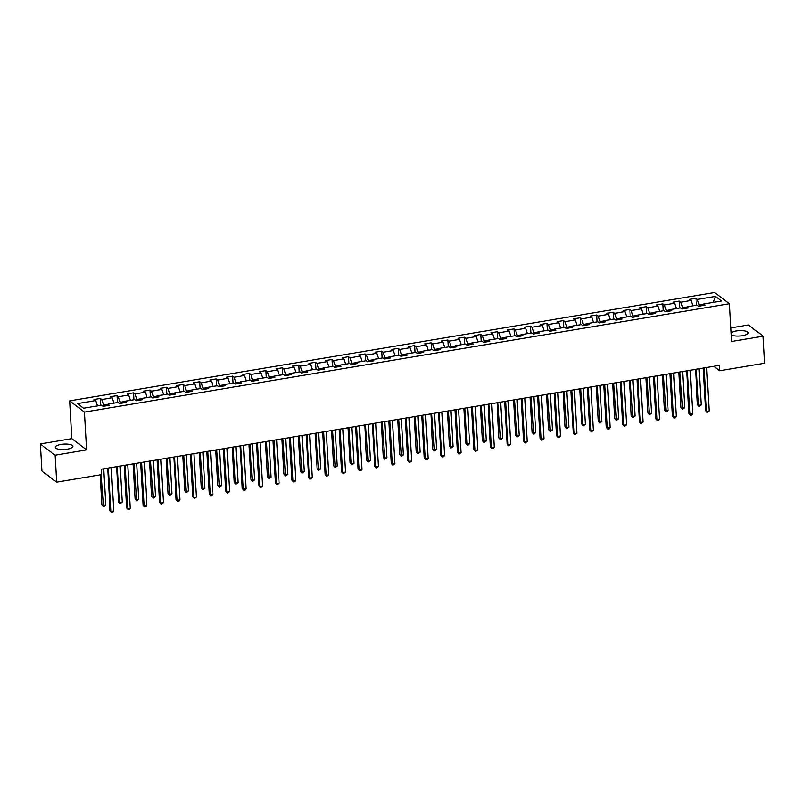 <?xml version="1.0" encoding="UTF-8"?>
<svg xmlns="http://www.w3.org/2000/svg" width="805" height="805" viewBox="0 0 805 805"><rect width="100%" height="100%" fill="white"/><g stroke="black" fill="none" stroke-linecap="round" stroke-linejoin="round"><path stroke-width="1.21" d="M67.238 449.19A8.855 2.697 -3.3 0 0 72.953 446.312A8.855 2.697 -3.3 0 0 60.979 444.451A8.855 2.697 -3.3 0 0 55.263 447.328A8.855 2.697 -3.3 0 0 67.238 449.19M731.212 334.84A8.855 2.697 -3.3 0 0 742.462 335.705A8.855 2.697 -3.3 0 0 748.177 332.827A8.855 2.697 -3.3 0 0 736.203 330.976A8.855 2.697 -3.3 0 0 731.091 332.787M40.25 443.968L55.102 455.197L86.699 449.884L71.846 438.655L40.25 443.968L41.81 470.955L56.652 482.185L101.722 474.608L101.41 469.214L719.378 365.359L719.69 370.753L764.75 363.186L763.19 336.188L748.348 324.968L730.809 327.917M71.846 438.655L69.673 400.87L714.568 292.497L729.421 303.716L84.515 412.1L69.673 400.87M715.444 296.391L697.422 299.42L695.953 298.313L689.593 299.38L691.052 300.486L680.879 302.197L679.41 301.09L673.05 302.157L674.52 303.264L664.336 304.974L662.867 303.867L656.508 304.934L657.977 306.051L647.794 307.762L646.324 306.645L639.965 307.721L641.434 308.828L631.251 310.539L629.792 309.432L623.422 310.499L624.891 311.605L614.708 313.316L613.249 312.209L606.89 313.276L608.349 314.383L598.165 316.093L596.706 314.986L590.347 316.063L591.806 317.17L581.633 318.881L580.163 317.774L573.804 318.84L575.263 319.947L565.09 321.658L563.621 320.551L557.261 321.618L558.73 322.725L548.547 324.435L547.078 323.328L540.719 324.395L542.188 325.502L532.004 327.212L530.535 326.106L524.176 327.182L525.645 328.289L515.462 330L514.003 328.893L507.633 329.959L509.102 331.066L498.919 332.777L497.46 331.67L491.1 332.737L492.559 333.844L482.376 335.554L480.917 334.447L474.558 335.514L476.017 336.621L465.843 338.331L464.374 337.225L458.015 338.301L459.474 339.408L449.301 341.119L447.832 340.012L441.472 341.079L442.941 342.185L432.758 343.896L431.289 342.789L424.929 343.856L426.398 344.963L416.215 346.673L414.746 345.566L408.387 346.633L409.856 347.75L399.672 349.461L398.213 348.344L391.844 349.42L393.313 350.527L383.13 352.238L381.671 351.131L375.311 352.198L376.77 353.304L366.587 355.015L365.128 353.908L358.768 354.975L360.227 356.082L350.054 357.792L348.585 356.685L342.226 357.762L343.685 358.869L333.512 360.58L332.042 359.473L325.683 360.539L327.152 361.646L316.969 363.357L315.5 362.25L309.14 363.317L310.609 364.424L300.426 366.134L298.957 365.027L292.597 366.094L294.067 367.201L283.883 368.911L282.424 367.805L276.055 368.881L277.524 369.988L267.341 371.699L265.881 370.592L259.522 371.658L260.981 372.765L250.798 374.476L249.339 373.369L242.979 374.436L244.438 375.543L234.265 377.253L232.796 376.146L226.436 377.213L227.895 378.32L217.722 380.03L216.253 378.924L209.894 380L211.363 381.107L201.18 382.818L199.71 381.711L193.351 382.778L194.82 383.884L184.637 385.595L183.168 384.488L176.808 385.555L178.277 386.662L168.094 388.372L166.635 387.265L160.265 388.332L161.735 389.439L151.551 391.15L150.092 390.043L143.733 391.119L145.192 392.226L135.009 393.937L133.55 392.83L127.19 393.897L128.649 395.003L118.476 396.714L117.007 395.607L110.647 396.674L112.106 397.781L101.933 399.491L100.464 398.384L94.105 399.451L95.574 400.568L77.542 403.597L83.64 408.205L101.672 405.177L103.131 406.284L109.5 405.217L108.031 404.11L118.214 402.399L119.673 403.506L126.033 402.43L124.574 401.323L134.747 399.612L136.216 400.719L142.576 399.652L141.117 398.545L151.29 396.835L152.759 397.942L159.118 396.875L157.659 395.768L167.832 394.058L169.302 395.164L175.661 394.098L174.192 392.991L184.375 391.27L185.844 392.387L192.204 391.311L190.735 390.204L200.918 388.493L202.377 389.6L208.747 388.533L207.277 387.426L217.461 385.716L218.92 386.823L225.289 385.756L223.82 384.649L234.003 382.939L235.463 384.045L241.822 382.969L240.363 381.862L250.536 380.151L252.005 381.258L258.365 380.191L256.906 379.085L267.079 377.374L268.548 378.481L274.908 377.414L273.448 376.307L283.622 374.597L285.091 375.704L291.45 374.637L289.981 373.53L300.164 371.819L301.634 372.926L307.993 371.85L306.524 370.743L316.707 369.032L318.166 370.139L324.536 369.072L323.067 367.966L333.25 366.255L334.709 367.362L341.079 366.295L339.609 365.188L349.793 363.478L351.252 364.585L357.611 363.518L356.152 362.411L366.325 360.7L367.794 361.807L374.154 360.731L372.695 359.624L382.868 357.913L384.337 359.02L390.697 357.953L389.238 356.846L399.411 355.136L400.88 356.243L407.239 355.176L405.77 354.069L415.954 352.359L417.423 353.465L423.782 352.399L422.313 351.292L432.496 349.581L433.955 350.688L440.325 349.612L438.856 348.505L449.039 346.794L450.498 347.901L456.868 346.834L455.399 345.727L465.582 344.017L467.041 345.124L473.4 344.057L471.941 342.95L482.115 341.24L483.584 342.346L489.943 341.28L488.484 340.163L498.657 338.452L500.126 339.569L506.486 338.492L505.027 337.386L515.2 335.675L516.669 336.782L523.029 335.715L521.56 334.608L531.743 332.898L533.212 334.005L539.571 332.938L538.102 331.831L548.286 330.12L549.745 331.227L556.114 330.151L554.645 329.044L564.828 327.333L566.287 328.44L572.657 327.373L571.188 326.267L581.371 324.556L582.83 325.663L589.19 324.596L587.731 323.489L597.904 321.779L599.373 322.886L605.732 321.819L604.273 320.712L614.446 319.001L615.916 320.108L622.275 319.032L620.816 317.925L630.989 316.214L632.458 317.321L638.818 316.254L637.349 315.147L647.532 313.437L649.001 314.544L655.361 313.477L653.891 312.37L664.075 310.66L665.534 311.766L671.903 310.7L670.434 309.593L680.617 307.882L682.077 308.989L688.446 307.913L686.977 306.806L697.16 305.095L698.619 306.202L704.979 305.135L703.52 304.028L721.542 301L715.444 296.391L713.139 302.408M103.855 406.163L103.785 405.026L107.93 404.331M107.397 405.569L108.031 404.11M101.933 399.491L103.785 405.026M112.106 397.781L113.897 403.124M120.388 403.386L120.327 402.248L124.473 401.544M123.93 402.782L124.574 401.323M118.476 396.714L120.327 402.248M128.649 395.003L130.44 400.337M136.931 400.598L136.87 399.461L141.016 398.767M140.472 400.005L141.117 398.545M135.009 393.937L136.87 399.461M145.192 392.226L146.983 397.559M153.473 397.821L153.413 396.684L157.559 395.99M157.015 397.227L157.659 395.768M151.551 391.15L153.413 396.684M161.735 389.439L163.526 394.782M170.016 395.044L169.946 393.907L174.101 393.212M173.558 394.45L174.192 392.991M168.094 388.372L169.946 393.907M178.277 386.662L180.068 392.005M186.559 392.266L186.488 391.129L190.644 390.425M190.101 391.663L190.735 390.204M184.637 385.595L186.488 391.129M194.82 383.884L196.601 389.218M203.102 389.479L203.031 388.342L207.177 387.648M206.644 388.885L207.277 387.426M201.18 382.818L203.031 388.342M211.363 381.107L213.144 386.44M219.644 386.702L219.574 385.565L223.72 384.871M223.186 386.108L223.82 384.649M217.722 380.03L219.574 385.565M227.895 378.32L229.687 383.663M236.177 383.925L236.117 382.788L240.262 382.093M239.719 383.331L240.363 381.862M234.265 377.253L236.117 382.788M244.438 375.543L246.229 380.876M252.72 381.147L252.659 380.01L256.805 379.306M256.262 380.544L256.906 379.085M250.798 374.476L252.659 380.01M260.981 372.765L262.772 378.098M269.262 378.36L269.202 377.223L273.348 376.529M272.804 377.766L273.448 376.307M267.341 371.699L269.202 377.223M277.524 369.988L279.315 375.321M285.805 375.583L285.735 374.446L289.891 373.751M289.347 374.989L289.981 373.53M283.883 368.911L285.735 374.446M294.067 367.201L295.858 372.544M302.348 372.806L302.278 371.669L306.433 370.974M305.89 372.212L306.524 370.743M300.426 366.134L302.278 371.669M310.609 364.424L312.39 369.757M318.891 370.018L318.82 368.891L322.966 368.187M322.433 369.425L323.067 367.966M316.969 363.357L318.82 368.891M327.152 361.646L328.933 366.979M335.433 367.241L335.363 366.104L339.509 365.41M338.975 366.647L339.609 365.188M333.512 360.58L335.363 366.104M343.685 358.869L345.476 364.202M351.966 364.464L351.906 363.327L356.052 362.632M355.508 363.87L356.152 362.411M350.054 357.792L351.906 363.327M360.227 356.082L362.019 361.425M368.509 361.687L368.449 360.549L372.594 359.855M372.051 361.093L372.695 359.624M366.587 355.015L368.449 360.549M376.77 353.304L378.561 358.638M385.052 358.899L384.991 357.772L389.137 357.068M388.594 358.305L389.238 356.846M383.13 352.238L384.991 357.772M393.313 350.527L395.104 355.86M401.594 356.122L401.524 354.985L405.68 354.291M405.136 355.528L405.77 354.069M399.672 349.461L401.524 354.985M409.856 347.75L411.647 353.083M418.137 353.345L418.067 352.208L422.223 351.513M421.679 352.751L422.313 351.292M416.215 346.673L418.067 352.208M426.398 344.963L428.18 350.306M434.68 350.567L434.609 349.43L438.755 348.726M438.222 349.964L438.856 348.505M432.758 343.896L434.609 349.43M442.941 342.185L444.722 347.519M451.223 347.78L451.152 346.643L455.298 345.949M454.765 347.186L455.399 345.727M449.301 341.119L451.152 346.643M459.474 339.408L461.265 344.741M467.755 345.003L467.695 343.866L471.841 343.172M471.297 344.409L471.941 342.95M465.843 338.331L467.695 343.866M476.017 336.621L477.808 341.964M484.298 342.226L484.238 341.089L488.383 340.394M487.84 341.632L488.484 340.163M482.376 335.554L484.238 341.089M492.559 333.844L494.351 339.177M500.841 339.448L500.78 338.311L504.926 337.607M504.383 338.845L505.027 337.386M498.919 332.777L500.78 338.311M509.102 331.066L510.893 336.399M517.384 336.661L517.313 335.524L521.469 334.83M520.926 336.067L521.56 334.608M515.462 330L517.313 335.524M525.645 328.289L527.436 333.622M533.926 333.884L533.856 332.747L538.012 332.052M537.468 333.29L538.102 331.831M532.004 327.212L533.856 332.747M542.188 325.502L543.969 330.845M550.469 331.107L550.399 329.97L554.544 329.275M554.011 330.513L554.645 329.044M548.547 324.435L550.399 329.97M558.73 322.725L560.511 328.058M567.012 328.319L566.941 327.192L571.087 326.488M570.554 327.726L571.188 326.267M565.09 321.658L566.941 327.192M575.263 319.947L577.054 325.28M583.544 325.542L583.484 324.405L587.63 323.711M587.087 324.948L587.731 323.489M581.633 318.881L583.484 324.405M591.806 317.17L593.597 322.503M600.087 322.765L600.027 321.628L604.173 320.933M603.629 322.171L604.273 320.712M598.165 316.093L600.027 321.628M608.349 314.383L610.14 319.726M616.63 319.988L616.57 318.85L620.715 318.156M620.172 319.394L620.816 317.925M614.708 313.316L616.57 318.85M624.891 311.605L626.682 316.939M633.173 317.2L633.102 316.073L637.258 315.369M636.715 316.607L637.349 315.147M631.251 310.539L633.102 316.073M641.434 308.828L643.225 314.161M649.716 314.423L649.645 313.286L653.801 312.592M653.258 313.829L653.891 312.37M647.794 307.762L649.645 313.286M657.977 306.051L659.758 311.384M666.258 311.646L666.188 310.509L670.334 309.814M669.8 311.052L670.434 309.593M664.336 304.974L666.188 310.509M674.52 303.264L676.301 308.607M682.801 308.868L682.731 307.731L686.876 307.027M686.343 308.265L686.977 306.806M680.879 302.197L682.731 307.731M691.052 300.486L692.843 305.82M699.334 306.081L699.273 304.944L703.419 304.25M702.876 305.487L703.52 304.028M697.422 299.42L699.273 304.944M55.102 455.197L56.652 482.185M86.699 449.884L84.515 412.1M729.421 303.716L731.594 341.501L763.19 336.188M713.783 366.295L719.69 370.753M95.574 400.568L97.355 405.901M695.953 298.313L696.355 305.236M679.41 301.09L679.812 308.013M662.867 303.867L663.27 310.79M646.324 306.645L646.727 313.578M629.792 309.432L630.184 316.355M613.249 312.209L613.641 319.132M596.706 314.986L597.109 321.909M580.163 317.774L580.566 324.697M563.621 320.551L564.023 327.474M547.078 323.328L547.481 330.251M530.535 326.106L530.938 333.029M514.003 328.893L514.395 335.816M497.46 331.67L497.852 338.593M480.917 334.447L481.32 341.37M464.374 337.225L464.777 344.148M447.832 340.012L448.234 346.935M431.289 342.789L431.691 349.712M414.746 345.566L415.149 352.489M398.213 348.344L398.606 355.267M381.671 351.131L382.063 358.054M365.128 353.908L365.53 360.831M348.585 356.685L348.988 363.608M332.042 359.473L332.445 366.396M315.5 362.25L315.902 369.173M298.957 365.027L299.359 371.95M282.424 367.805L282.817 374.728M265.881 370.592L266.274 377.515M249.339 373.369L249.741 380.292M232.796 376.146L233.198 383.069M216.253 378.924L216.656 385.847M199.71 381.711L200.113 388.634M183.168 384.488L183.57 391.411M166.635 387.265L167.027 394.188M150.092 390.043L150.485 396.966M133.55 392.83L133.952 399.753M117.007 395.607L117.409 402.53M100.464 398.384L100.867 405.307M703.107 368.096L705.552 410.631L706.559 411.385L704.053 367.935M709.205 410.942L707.132 412.432L706.559 411.385L709.205 410.942L706.699 367.483M707.132 412.432L705.552 410.631M695.5 369.374L697.533 404.563L698.529 405.318L701.185 404.875L699.102 368.76M696.446 369.213L698.529 405.318L699.112 406.364L697.533 404.563M701.185 404.875L699.112 406.364M686.564 370.874L689.01 413.408L690.016 414.173L687.51 370.713M692.672 413.72L691.656 415.028L690.589 415.209L690.016 414.173L692.672 413.72L690.167 370.27M690.589 415.209L689.01 413.408M670.022 373.651L672.477 416.185L673.473 416.95L670.967 373.49M676.13 416.507L675.113 417.815L674.047 417.986L673.473 416.95L676.13 416.507L673.624 373.047M674.047 417.986L672.477 416.185M678.957 372.151L680.99 407.34L681.996 408.105L684.642 407.652L682.56 371.548M679.913 371.991L682.57 409.141L680.99 407.34M684.642 407.652L682.57 409.141M662.414 374.929L664.447 410.117L665.453 410.882L668.1 410.439L666.017 374.325M663.37 374.768L666.027 411.919L664.447 410.117M668.1 410.439L666.027 411.919M653.479 376.428L655.934 418.972L656.93 419.727L654.425 376.267M659.587 419.284L657.514 420.774L656.93 419.727L659.587 419.284L657.081 375.824M657.514 420.774L655.934 418.972M636.936 379.215L639.391 421.75L640.398 422.504L637.892 379.054M643.044 422.062L640.971 423.551L640.398 422.504L643.044 422.062L640.538 378.602M640.971 423.551L639.391 421.75M620.393 381.993L622.849 424.527L623.855 425.292L621.349 381.832M626.501 424.839L624.428 426.328L623.855 425.292L626.501 424.839L623.996 381.389M624.428 426.328L622.849 424.527M645.872 377.706L647.904 412.905L648.911 413.659L651.557 413.217L649.474 377.102M646.828 377.545L649.484 414.706L647.904 412.905M651.557 413.217L649.484 414.706M629.339 380.493L631.362 415.682L632.368 416.437L635.014 415.994L632.931 379.88M630.285 380.332L632.941 417.483L631.362 415.682M635.014 415.994L632.941 417.483M612.796 383.271L614.819 418.459L615.825 419.224L618.482 418.771L616.399 382.667M613.742 383.11L616.399 420.26L614.819 418.459M618.482 418.771L616.399 420.26M596.253 386.048L598.286 421.236L599.282 422.001L601.939 421.558L599.856 385.444M597.199 385.887L599.856 423.038L598.286 421.236M601.939 421.558L599.856 423.038M579.711 388.825L581.743 424.024L582.74 424.778L585.396 424.336L583.313 388.221M580.657 388.664L582.74 424.778L583.323 425.825L581.743 424.024M585.396 424.336L583.323 425.825M563.168 391.612L565.201 426.801L566.207 427.556L568.853 427.113L566.77 390.999M564.124 391.451L566.78 428.602L565.201 426.801M568.853 427.113L566.78 428.602M546.625 394.39L548.658 429.578L549.664 430.343L552.311 429.89L550.228 393.786M547.581 394.229L550.238 431.379L548.658 429.578M552.311 429.89L550.238 431.379M530.082 397.167L532.115 432.366L533.121 433.12L535.768 432.677L533.685 396.563M531.038 397.006L533.695 434.157L532.115 432.366M535.768 432.677L533.695 434.157M513.55 399.944L515.572 435.143L516.579 435.897L519.225 435.455L517.142 399.34M514.496 399.793L517.152 436.944L515.572 435.143M519.225 435.455L517.152 436.944M497.007 402.731L499.03 437.92L500.036 438.675L502.692 438.232L500.609 402.128M497.953 402.57L500.609 439.721L499.03 437.92M502.692 438.232L500.609 439.721M480.464 405.509L482.497 440.697L483.493 441.462L486.15 441.009L484.067 404.905M481.41 405.348L484.067 442.498L482.497 440.697M486.15 441.009L484.067 442.498M463.922 408.286L465.954 443.485L466.95 444.239L469.607 443.797L467.524 407.682M464.867 408.125L466.95 444.239L467.534 445.286L465.954 443.485M469.607 443.797L467.534 445.286M447.379 411.063L449.411 446.262L450.418 447.017L453.064 446.574L450.981 410.459M448.335 410.912L450.991 448.063L449.411 446.262M453.064 446.574L450.991 448.063M430.836 413.851L432.869 449.039L433.875 449.804L436.521 449.351L434.438 413.247M431.792 413.69L434.448 450.84L432.869 449.039M436.521 449.351L434.448 450.84M414.293 416.628L416.326 451.816L417.332 452.581L419.979 452.128L417.896 416.024M415.249 416.467L417.906 453.618L416.326 451.816M419.979 452.128L417.906 453.618M397.761 419.405L399.783 454.604L400.789 455.358L403.436 454.916L401.353 418.801M398.706 419.244L401.363 456.405L399.783 454.604M403.436 454.916L401.363 456.405M381.218 422.192L383.24 457.381L384.247 458.136L386.903 457.693L384.82 421.579M382.164 422.031L384.82 459.182L383.24 457.381M386.903 457.693L384.82 459.182M364.675 424.97L366.708 460.158L367.704 460.923L370.36 460.47L368.277 424.366M365.621 424.809L368.277 461.959L366.708 460.158M370.36 460.47L368.277 461.959M348.132 427.747L350.165 462.935L351.161 463.7L353.818 463.257L351.735 427.143M349.078 427.586L351.161 463.7L351.745 464.737L350.165 462.935M353.818 463.257L351.745 464.737M603.851 384.77L606.306 427.304L607.312 428.069L604.807 384.609M609.959 427.626L608.942 428.934L607.886 429.105L607.312 428.069L609.959 427.626L607.453 384.166M607.886 429.105L606.306 427.304M587.318 387.547L589.763 430.091L590.769 430.846L588.264 387.396M593.416 430.403L591.343 431.893L590.769 430.846L593.416 430.403L590.91 386.943M591.343 431.893L589.763 430.091M570.775 390.334L573.22 432.869L574.227 433.623L571.721 390.173M576.883 433.181L574.8 434.67L574.227 433.623L576.883 433.181L574.378 389.731M574.8 434.67L573.22 432.869M554.232 393.112L556.688 435.646L557.684 436.411L555.178 392.951M560.34 435.958L559.324 437.276L558.257 437.447L557.684 436.411L560.34 435.958L557.835 392.508M558.257 437.447L556.688 435.646M537.69 395.889L540.145 438.433L541.141 439.188L538.636 395.728M543.798 438.745L541.725 440.234L541.141 439.188L543.798 438.745L541.292 395.285M541.725 440.234L540.145 438.433M521.147 398.666L523.602 441.21L524.608 441.965L522.103 398.515M527.255 441.522L525.182 443.012L524.608 441.965L527.255 441.522L524.749 398.062M525.182 443.012L523.602 441.21M504.604 401.454L507.059 443.988L508.066 444.742L505.56 401.293M510.712 444.3L508.639 445.789L508.066 444.742L510.712 444.3L508.207 400.85M508.639 445.789L507.059 443.988M488.061 404.231L490.517 446.765L491.523 447.53L489.017 404.07M494.169 447.077L493.153 448.395L492.097 448.566L491.523 447.53L494.169 447.077L491.664 403.627M492.097 448.566L490.517 446.765M471.529 407.008L473.974 449.552L474.98 450.307L472.475 406.847M477.627 449.864L475.554 451.353L474.98 450.307L477.627 449.864L475.121 406.404M475.554 451.353L473.974 449.552M454.986 409.795L457.431 452.329L458.437 453.084L455.932 409.634M461.094 452.641L459.011 454.131L458.437 453.084L461.094 452.641L458.588 409.182M459.011 454.131L457.431 452.329M438.443 412.573L440.899 455.107L441.895 455.872L439.389 412.412M444.551 455.419L443.535 456.727L442.468 456.908L441.895 455.872L444.551 455.419L442.046 411.969M442.468 456.908L440.899 455.107M421.901 415.35L424.356 457.884L425.352 458.649L422.846 415.189M428.008 458.206L426.992 459.514L425.936 459.685L425.352 458.649L428.008 458.206L425.503 414.746M425.936 459.685L424.356 457.884M405.358 418.127L407.813 460.671L408.819 461.426L406.314 417.966M411.466 460.983L409.393 462.473L408.819 461.426L411.466 460.983L408.96 417.523M409.393 462.473L407.813 460.671M388.815 420.914L391.27 463.449L392.276 464.203L389.771 420.753M394.923 463.761L392.85 465.25L392.276 464.203L394.923 463.761L392.417 420.301M392.85 465.25L391.27 463.449M372.272 423.692L374.728 466.226L375.734 466.991L373.228 423.531M378.38 466.538L376.307 468.027L375.734 466.991L378.38 466.538L375.875 423.088M376.307 468.027L374.728 466.226M355.74 426.469L358.185 469.003L359.191 469.768L356.685 426.308M361.837 469.325L360.831 470.633L359.765 470.804L359.191 469.768L361.837 469.325L359.332 425.865M359.765 470.804L358.185 469.003M339.197 429.246L341.642 471.79L342.648 472.545L340.143 429.085M345.305 472.102L343.222 473.592L342.648 472.545L345.305 472.102L342.799 428.642M343.222 473.592L341.642 471.79M322.654 432.033L325.109 474.568L326.106 475.322L323.6 431.872M328.762 474.88L326.679 476.369L326.106 475.322L328.762 474.88L326.256 431.42M326.679 476.369L325.109 474.568M306.111 434.811L308.567 477.345L309.563 478.11L307.057 434.65M312.219 477.657L310.146 479.146L309.563 478.11L312.219 477.657L309.714 434.207M310.146 479.146L308.567 477.345M289.569 437.588L292.024 480.132L293.03 480.887L290.525 437.427M295.676 480.444L294.66 481.752L293.604 481.923L293.03 480.887L295.676 480.444L293.171 436.984M293.604 481.923L292.024 480.132M331.59 430.524L333.622 465.723L334.628 466.477L337.275 466.035L335.192 429.92M332.546 430.363L335.202 467.524L333.622 465.723M337.275 466.035L335.202 467.524M315.047 433.311L317.079 468.5L318.086 469.255L320.732 468.812L318.649 432.698M316.003 433.15L318.659 470.301L317.079 468.5M320.732 468.812L318.659 470.301M298.504 436.089L300.537 471.277L301.543 472.042L304.189 471.589L302.106 435.485M299.46 435.928L302.117 473.078L300.537 471.277M304.189 471.589L302.117 473.078M281.971 438.866L283.994 474.065L285 474.819L287.647 474.376L285.564 438.262M282.917 438.705L285.574 475.856L283.994 474.065M287.647 474.376L285.574 475.856M273.026 440.365L275.481 482.909L276.487 483.664L273.982 440.214M279.134 483.221L277.061 484.711L276.487 483.664L279.134 483.221L276.628 439.761M277.061 484.711L275.481 482.909M256.483 443.153L258.938 485.687L259.945 486.441L257.439 442.992M262.591 485.999L260.518 487.488L259.945 486.441L262.591 485.999L260.085 442.549M260.518 487.488L258.938 485.687M239.95 445.93L242.396 488.464L243.402 489.229L240.896 445.769M246.048 488.776L245.042 490.094L243.975 490.265L243.402 489.229L246.048 488.776L243.543 445.326M243.975 490.265L242.396 488.464M223.408 448.707L225.853 491.251L226.859 492.006L224.354 448.546M229.516 491.563L227.433 493.052L226.859 492.006L229.516 491.563L227.01 448.103M227.433 493.052L225.853 491.251M206.865 451.484L209.32 494.029L210.316 494.783L207.811 451.333M212.973 494.34L210.89 495.83L210.316 494.783L212.973 494.34L210.467 450.881M210.89 495.83L209.32 494.029M190.322 454.272L192.777 496.806L193.774 497.56L191.268 454.111M196.43 497.118L194.357 498.607L193.774 497.56L196.43 497.118L193.925 453.668M194.357 498.607L192.777 496.806M173.779 457.049L176.235 499.583L177.241 500.348L174.735 456.888M179.887 499.895L178.871 501.213L177.814 501.384L177.241 500.348L179.887 499.895L177.382 456.445M177.814 501.384L176.235 499.583M157.237 459.826L159.692 502.37L160.698 503.125L158.193 459.665M163.345 502.682L161.272 504.172L160.698 503.125L163.345 502.682L160.839 459.222M161.272 504.172L159.692 502.37M265.429 441.643L267.451 476.842L268.457 477.596L271.114 477.154L269.031 441.039M266.375 441.492L269.031 478.643L267.451 476.842M271.114 477.154L269.031 478.643M248.886 444.43L250.919 479.619L251.915 480.374L254.571 479.931L252.488 443.827M249.832 444.269L252.488 481.42L250.919 479.619M254.571 479.931L252.488 481.42M232.343 447.208L234.376 482.396L235.372 483.161L238.028 482.708L235.946 446.604M233.289 447.047L235.372 483.161L235.956 484.197L234.376 482.396M238.028 482.708L235.956 484.197M215.8 449.985L217.833 485.184L218.839 485.938L221.486 485.496L219.403 449.381M216.756 449.824L219.413 486.985L217.833 485.184M221.486 485.496L219.413 486.985M199.258 452.762L201.29 487.961L202.297 488.716L204.943 488.273L202.86 452.158M200.214 452.611L202.87 489.762L201.29 487.961M204.943 488.273L202.87 489.762M182.715 455.55L184.748 490.738L185.754 491.493L188.4 491.05L186.317 454.946M183.671 455.389L186.327 492.539L184.748 490.738M188.4 491.05L186.327 492.539M166.182 458.327L168.205 493.515L169.211 494.28L171.857 493.827L169.785 457.723M167.128 458.166L169.785 495.317L168.205 493.515M171.857 493.827L169.785 495.317M149.639 461.104L151.662 496.303L152.668 497.057L155.325 496.615L153.242 460.5M150.585 460.943L153.242 498.104L151.662 496.303M155.325 496.615L153.242 498.104M140.694 462.613L143.149 505.148L144.155 505.902L141.65 462.452M146.802 505.46L144.729 506.949L144.155 505.902L146.802 505.46L144.296 462M144.729 506.949L143.149 505.148M133.097 463.891L135.129 499.08L136.126 499.835L138.782 499.392L136.699 463.278M134.043 463.73L136.699 500.881L135.129 499.08M138.782 499.392L136.699 500.881M124.161 465.391L126.606 507.925L127.613 508.69L125.107 465.23M130.259 508.237L129.253 509.545L128.186 509.726L127.613 508.69L130.259 508.237L127.754 464.787M128.186 509.726L126.606 507.925M116.554 466.669L118.587 501.857L119.583 502.622L122.239 502.169L120.156 466.065M117.5 466.508L119.583 502.622L120.166 503.658L118.587 501.857M122.239 502.169L120.166 503.658M107.618 468.168L110.064 510.702L111.07 511.467L108.564 468.007M113.726 511.024L112.71 512.332L111.643 512.503L111.07 511.467L113.726 511.024L111.221 467.564M111.643 512.503L110.064 510.702M100.323 474.839L102.044 504.634L103.05 505.399L105.697 504.956L103.614 468.842M101.279 474.688L103.624 506.436L102.044 504.634M105.697 504.956L103.624 506.436"/></g></svg>
